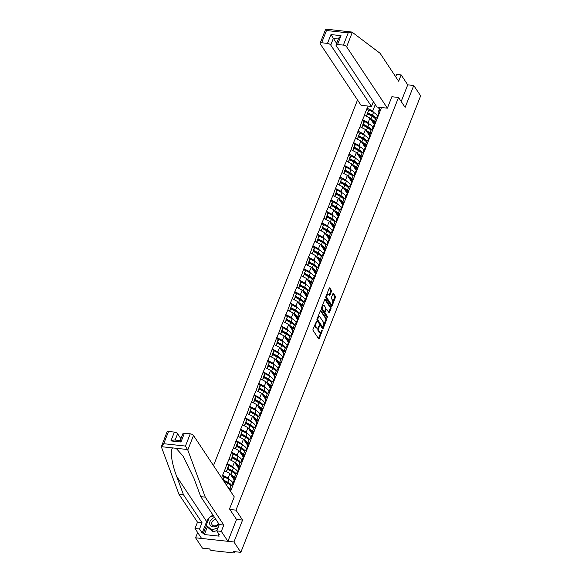 <?xml version="1.0" encoding="UTF-8"?>
<svg xmlns="http://www.w3.org/2000/svg" width="582" height="582" viewBox="0 0 582 582"><rect width="100%" height="100%" fill="white"/><g stroke="black" fill="none" stroke-linecap="round" stroke-linejoin="round"><path stroke-width="0.87" d="M316.492 321.388L313.058 329.237A0.858 0.415 96.2 0 0 313.08 330.423L318.63 338.782A0.858 0.415 96.2 0 0 318.82 338.92A0.858 0.415 96.2 0 0 319.227 338.528L322.246 330.86L322.093 329.936L321.424 331.202A2.757 1.317 96.2 0 1 320.136 332.46A2.757 1.317 96.2 0 1 319.525 332.024L319.06 331.325A2.757 1.317 96.2 0 1 318.987 327.535L319.358 325.709L318.55 326.88A2.757 1.317 96.2 0 1 317.27 328.139A2.757 1.317 96.2 0 1 316.659 327.702L316.193 327.004A2.757 1.317 96.2 0 1 316.113 323.214L316.492 321.388M331.384 291.495A0.858 0.415 96.2 0 0 331.362 290.309L329.805 287.959A0.858 0.415 96.2 0 0 329.616 287.828A0.858 0.415 96.2 0 0 329.216 288.214L325.862 296.733A0.858 0.415 96.2 0 0 325.884 297.919L331.434 306.278A0.858 0.415 96.2 0 0 331.624 306.416A0.858 0.415 96.2 0 0 332.031 306.023L335.385 297.511A0.858 0.415 96.2 0 0 335.356 296.325L333.479 293.488A0.858 0.415 96.2 0 0 333.282 293.35A0.858 0.415 96.2 0 0 332.882 293.743L331.449 297.387A0.858 0.415 96.2 0 0 331.471 298.573L332.402 299.977A2.306 1.099 96.2 0 1 332.635 302.618A2.306 1.099 96.2 0 1 331.398 304.204A2.306 1.099 96.2 0 1 330.882 303.84L327.23 298.333A2.306 1.099 96.2 0 1 326.997 295.7A2.306 1.099 96.2 0 1 328.241 294.114A2.306 1.099 96.2 0 1 328.75 294.477L329.361 295.394A0.858 0.415 96.2 0 0 329.55 295.525A0.858 0.415 96.2 0 0 329.95 295.139L331.384 291.495L330.62 291.407A0.858 0.415 96.2 0 0 330.598 290.222L329.23 288.17M197.662 532.515L195.581 537.797L233.942 541.973L242.57 520.068L235.972 510.13L398.524 97.463L405.123 107.401L413.758 85.496L420.641 95.863L240.824 552.34L233.651 551.561L234.153 552.318L234.422 551.641M233.942 541.973L240.824 552.34M320.966 310.402A0.858 0.415 96.2 0 0 320.777 310.264A0.858 0.415 96.2 0 0 320.376 310.657L317.023 319.169A0.858 0.415 96.2 0 0 317.045 320.355L322.595 328.721A0.858 0.415 96.2 0 0 322.784 328.852A0.858 0.415 96.2 0 0 323.192 328.459L326.546 319.947A0.858 0.415 96.2 0 0 326.517 318.761L320.558 310.359M321.439 307.951L324.792 299.439A0.858 0.415 96.2 0 1 325.192 299.046A0.858 0.415 96.2 0 1 325.389 299.177L330.94 307.543A0.858 0.415 96.2 0 1 330.962 308.729L329.528 312.374A0.858 0.415 96.2 0 1 329.128 312.767A0.858 0.415 96.2 0 1 328.932 312.629L326.684 309.238A0.858 0.415 96.2 0 0 326.495 309.1A0.858 0.415 96.2 0 0 326.087 309.493L325.134 311.908A0.858 0.415 96.2 0 0 325.163 313.094L327.506 316.63L327.106 317.641L321.46 309.137A0.858 0.415 96.2 0 1 321.439 307.951M391.882 96.743L398.524 97.463M357.523 99.988L213.499 465.615M235.972 510.13L229.868 509.468M368.464 110.354L367.067 108.259L364.317 115.243L369.956 118.051L374.306 124.606M367.067 108.259L368.166 106.084M381.516 107.539L230.574 491.332M221.538 477.713L224.521 470.743L229.926 473.53L234.284 480.085M234.881 473.799A5.885 2.568 21.5 0 0 231.847 471.107L227.307 468.677L228.428 465.847L227.045 463.738L224.521 470.743M227.045 463.738L229.039 459.278L234.444 462.064L238.802 468.619M239.391 462.334A5.885 2.568 21.5 0 0 236.365 459.642L231.825 457.205L232.946 454.375L231.556 452.272L229.039 459.278M231.556 452.272L233.557 447.813L238.962 450.599L243.32 457.154M243.909 450.868A5.885 2.568 21.5 0 0 240.883 448.176L236.343 445.739L237.456 442.909L236.074 440.8L233.557 447.813M236.074 440.8L238.074 436.347L243.48 439.126L247.83 445.688M241.988 431.437L240.592 429.334L238.074 436.347M240.592 429.334L242.592 424.875L247.997 427.661L252.348 434.216M246.506 419.971L245.109 417.869L242.592 424.875M245.109 417.869L247.11 413.409L252.515 416.195L256.866 422.75M251.024 408.499L249.627 406.403L247.11 413.409M249.627 406.403L251.62 401.944L257.033 404.73L261.383 411.285M261.98 404.999A5.885 2.568 21.5 0 0 258.954 402.308L254.414 399.87L255.527 397.04L254.145 394.938L251.62 401.944M254.145 394.938L256.138 390.478L261.551 393.257L265.901 399.819M266.498 393.534A5.885 2.568 21.5 0 0 263.471 390.842L258.932 388.405L260.045 385.575L258.663 383.465L256.138 390.478M258.663 383.465L260.656 379.006L266.069 381.792L270.419 388.347M271.016 382.061A5.885 2.568 21.5 0 0 267.982 379.369L263.45 376.94L264.563 374.11L263.18 372L260.656 379.006M263.18 372L265.174 367.54L270.579 370.327L274.937 376.881M269.088 362.63L267.698 360.534L265.174 367.54M267.698 360.534L269.692 356.075L275.097 358.861L279.455 365.416M280.044 359.13A5.885 2.568 21.5 0 0 277.017 356.439L272.478 354.002L273.598 351.172L272.209 349.069L269.692 356.075M272.209 349.069L274.209 344.609L279.615 347.389L283.972 353.951M284.562 347.665A5.885 2.568 21.5 0 0 281.535 344.973L276.996 342.536L278.109 339.706L276.726 337.596L274.209 344.609M276.726 337.596L278.727 333.144L284.132 335.923L288.49 342.478M289.079 336.192A5.885 2.568 21.5 0 0 286.053 333.501L281.513 331.071L282.626 328.241L281.244 326.131L278.727 333.144M281.244 326.131L283.245 321.671L288.65 324.458L293.001 331.012M287.159 316.768L285.762 314.666L283.245 321.671M285.762 314.666L287.763 310.206L293.168 312.992L297.518 319.547M291.677 305.295L290.28 303.2L287.763 310.206M290.28 303.2L292.273 298.741L297.686 301.527L302.036 308.082M296.194 293.83L294.798 291.728L292.273 298.741M294.798 291.728L296.791 287.275L302.204 290.054L306.554 296.616M307.151 290.323A5.885 2.568 21.5 0 0 304.124 287.632L299.585 285.202L300.698 282.372L299.315 280.262L296.791 287.275M299.315 280.262L301.309 275.803L306.721 278.589L311.072 285.144M305.223 270.899L303.833 268.797L301.309 275.803M303.833 268.797L305.826 264.337L311.232 267.123L315.59 273.678M316.186 267.393A5.885 2.568 21.5 0 0 313.152 264.701L308.613 262.271L309.733 259.441L308.351 257.331L305.826 264.337M308.351 257.331L310.344 252.872L315.75 255.658L320.107 262.213M320.697 255.927A5.885 2.568 21.5 0 0 317.67 253.235L313.131 250.798L314.251 247.968L312.861 245.866L310.344 252.872M312.861 245.866L314.862 241.406L320.267 244.185L324.625 250.747M318.776 236.496L317.379 234.393L314.862 241.406M317.379 234.393L319.38 229.934L324.785 232.72L329.143 239.275M323.294 225.03L321.897 222.928L319.38 229.934M321.897 222.928L323.898 218.468L329.303 221.255L333.653 227.809M334.25 221.524A5.885 2.568 21.5 0 0 331.223 218.832L326.684 216.402L327.797 213.572L326.415 211.462L323.898 218.468M326.415 211.462L328.415 207.003L333.821 209.789L338.171 216.344M338.768 210.058A5.885 2.568 21.5 0 0 335.741 207.367L331.202 204.929L332.315 202.1L330.932 199.997L328.415 207.003M330.932 199.997L332.926 195.537L338.338 198.317L342.689 204.879M343.285 198.593A5.885 2.568 21.5 0 0 340.259 195.901L335.719 193.464L336.833 190.634L335.45 188.524L332.926 195.537M335.45 188.524L337.444 184.072L342.856 186.851L347.207 193.406M341.358 179.161L339.968 177.059L337.444 184.072M339.968 177.059L341.961 172.599L347.374 175.386L351.724 181.94M345.875 167.696L344.486 165.594L341.961 172.599M344.486 165.594L346.479 161.134L351.884 163.92L356.242 170.475M356.839 164.189A5.885 2.568 21.5 0 0 353.805 161.498L349.273 159.061L350.386 156.231L349.004 154.128L346.479 161.134M349.004 154.128L350.997 149.669L356.402 152.455L360.76 159.01M361.357 152.724A5.885 2.568 21.5 0 0 358.323 150.032L353.783 147.595L354.904 144.765L353.521 142.655L350.997 149.669M353.521 142.655L355.515 138.203L360.92 140.982L365.278 147.544M359.429 133.293L358.032 131.19L355.515 138.203M358.032 131.19L360.032 126.73L365.438 129.517L369.796 136.072M370.385 129.786A5.885 2.568 21.5 0 0 367.358 127.094L362.819 124.664L363.932 121.834L362.55 119.725L360.032 126.73M362.55 119.725L364.55 115.265M374.619 124.286L373.87 123.151L375.637 118.67L377.9 116.72M369.956 118.051L368.188 122.533L369.126 123.944M373.87 123.151L376.132 121.201M362.782 119.746L368.188 122.533M370.101 135.751L369.352 134.617L371.12 130.135L373.382 128.185M365.438 129.517L363.67 133.998L364.608 135.41M369.352 134.617L371.614 132.674M358.265 131.219L363.67 133.998M365.583 147.217L364.834 146.089L366.602 141.601L368.864 139.651M360.92 140.982L359.152 145.471L360.091 146.882M364.834 146.089L367.097 144.14M353.747 142.685L359.152 145.471M361.066 158.682L360.316 157.555L362.084 153.073L364.347 151.124M356.402 152.455L354.642 156.936L355.573 158.348M360.316 157.555L362.579 155.605M349.229 154.15L354.642 156.936M356.548 170.155L355.798 169.02L357.566 164.539L359.829 162.589M351.884 163.92L350.124 168.402L351.062 169.813M355.798 169.02L358.068 167.07M344.711 165.615L350.124 168.402M352.037 181.62L351.281 180.485L353.048 176.004L355.311 174.054M347.374 175.386L345.606 179.867L346.545 181.278M351.281 180.485L353.55 178.536M340.194 177.088L345.606 179.867M347.519 193.086L346.763 191.958L348.531 187.469L350.8 185.52M342.856 186.851L341.088 191.34L342.027 192.751M346.763 191.958L349.033 190.008M335.683 188.553L341.088 191.34M343.002 204.551L342.245 203.424L344.013 198.935L346.283 196.992M338.338 198.317L336.571 202.805L337.509 204.217M342.245 203.424L344.515 201.474M331.165 200.019L336.571 202.805M338.484 216.024L337.735 214.889L339.495 210.408L341.765 208.458M333.821 209.789L332.053 214.271L332.991 215.682M337.735 214.889L339.997 212.939M326.648 211.484L332.053 214.271M333.966 227.489L333.217 226.354L334.977 221.873L337.247 219.923M329.303 221.255L327.535 225.736L328.474 227.147M333.217 226.354L335.479 224.405M322.13 222.957L327.535 225.736M329.448 238.955L328.699 237.82L330.467 233.338L332.729 231.389M324.785 232.72L323.017 237.201L323.956 238.62M328.699 237.82L330.962 235.877M317.612 234.422L323.017 237.201M324.931 250.42L324.181 249.292L325.949 244.804L328.212 242.861M320.267 244.185L318.5 248.674L319.438 250.085M324.181 249.292L326.444 247.343M313.094 245.888L318.5 248.674M320.413 261.893L319.663 260.758L321.431 256.276L323.694 254.327M315.75 255.658L313.989 260.139L314.92 261.551M319.663 260.758L321.926 258.808M308.576 257.353L313.989 260.139M315.895 273.358L315.146 272.223L316.914 267.742L319.176 265.792M311.232 267.123L309.471 271.605L310.402 273.016M315.146 272.223L317.408 270.274M304.059 268.819L309.471 271.605M311.385 284.824L310.628 283.689L312.396 279.207L314.658 277.258M306.721 278.589L304.953 283.07L305.892 284.482M310.628 283.689L312.898 281.746M299.541 280.291L304.953 283.07M306.867 296.289L306.11 295.161L307.878 290.673L310.141 288.723M302.204 290.054L300.436 294.543L301.374 295.954M306.11 295.161L308.38 293.212M295.03 291.757L300.436 294.543M302.349 307.754L301.592 306.627L303.36 302.145L305.63 300.196M297.686 301.527L295.918 306.008L296.856 307.42M301.592 306.627L303.862 304.677M290.513 303.222L295.918 306.008M297.831 319.227L297.082 318.092L298.842 313.611L301.112 311.661M293.168 312.992L291.4 317.474L292.339 318.885M297.082 318.092L299.344 316.142M285.995 314.687L291.4 317.474M293.313 330.692L292.564 329.558L294.325 325.076L296.594 323.126M288.65 324.458L286.882 328.939L287.821 330.35M292.564 329.558L294.827 327.615M281.477 326.16L286.882 328.939M288.796 342.158L288.046 341.03L289.814 336.542L292.077 334.592M284.132 335.923L282.365 340.412L283.303 341.823M288.046 341.03L290.309 339.08M276.959 337.625L282.365 340.412M284.278 353.623L283.529 352.496L285.296 348.007L287.559 346.064M279.615 347.389L277.847 351.877L278.785 353.289M283.529 352.496L285.791 350.546M272.441 349.091L277.847 351.877M279.76 365.096L279.011 363.961L280.779 359.48L283.041 357.53M275.097 358.861L273.336 363.343L274.268 364.754M279.011 363.961L281.273 362.011M267.924 360.556L273.336 363.343M275.242 376.561L274.493 375.426L276.261 370.945L278.523 368.995M270.579 370.327L268.819 374.808L269.75 376.219M274.493 375.426L276.756 373.477M263.406 372.029L268.819 374.808M270.732 388.027L269.975 386.892L271.743 382.41L274.006 380.461M266.069 381.792L264.301 386.273L265.239 387.692M269.975 386.892L272.245 384.949M258.888 383.494L264.301 386.273M266.214 399.492L265.457 398.364L267.225 393.876L269.488 391.933M261.551 393.257L259.783 397.746L260.721 399.157M265.457 398.364L267.727 396.415M254.378 394.96L259.783 397.746M261.696 410.965L260.94 409.83L262.708 405.348L264.977 403.399M257.033 404.73L255.265 409.211L256.204 410.623M260.94 409.83L263.21 407.88M249.86 406.425L255.265 409.211M257.179 422.43L256.422 421.295L258.19 416.814L260.46 414.864M252.515 416.195L250.747 420.677L251.686 422.088M256.422 421.295L258.692 419.346M245.342 417.891L250.747 420.677M252.661 433.896L251.911 432.761L253.672 428.279L255.942 426.33M247.997 427.661L246.23 432.142L247.168 433.554M251.911 432.761L254.174 430.818M240.824 429.363L246.23 432.142M248.143 445.361L247.394 444.233L249.154 439.745L251.424 437.795M243.48 439.126L241.712 443.615L242.65 445.026M247.394 444.233L249.656 442.284M236.307 440.829L241.712 443.615M243.625 456.834L242.876 455.699L244.644 451.217L246.906 449.268M238.962 450.599L237.194 455.08L238.133 456.492M242.876 455.699L245.138 453.749M231.789 452.294L237.194 455.08M239.107 468.299L238.358 467.164L240.126 462.683L242.388 460.733M234.444 462.064L232.676 466.546L233.615 467.957M238.358 467.164L240.621 465.214M227.271 463.759L232.676 466.546M234.59 479.764L233.84 478.63L235.608 474.148L237.871 472.198M229.926 473.53L228.166 478.011L229.097 479.423M233.84 478.63L236.103 476.687M222.753 475.232L228.166 478.011M229.483 489.688L231.09 485.614L233.353 483.664M229.599 489.862L231.585 488.153M195.581 537.797L202.463 548.164L209.636 548.942L210.138 549.699A1.317 0.575 -158.5 0 0 211.761 550.536L233.477 552.9A1.317 0.575 -158.5 0 0 234.226 552.674A1.317 0.575 -158.5 0 0 234.153 552.318M413.758 85.496L407.735 84.841L401.187 101.464M379.391 109.132L378.082 107.161M379.137 112.821L378.387 111.686L380.082 107.379M375.281 104.534L372.706 111.067L373.644 112.479M378.387 111.686L380.65 109.736M367.3 108.281L372.706 111.067M227.984 483.424L227.467 482.653M222.928 479.808L223.91 477.313L222.528 475.203M232.502 471.958L231.985 471.18M237.012 460.486L236.503 459.715M241.53 449.02L241.021 448.249M246.048 437.555L245.539 436.784M250.566 426.089L250.056 425.311M255.083 414.617L254.574 413.846M259.601 403.151L259.085 402.38M264.119 391.686L263.602 390.915M268.637 380.221L268.12 379.449M273.154 368.755L272.638 367.977M277.672 357.283L277.156 356.511M282.183 345.817L281.673 345.046M286.7 334.352L286.191 333.581M291.218 322.886L290.709 322.108M295.736 311.414L295.227 310.643M300.254 299.948L299.737 299.177M304.772 288.483L304.255 287.712M309.289 277.017L308.773 276.239M313.807 265.545L313.291 264.774M318.325 254.079L317.808 253.308M322.835 242.614L322.326 241.843M327.353 231.149L326.844 230.377M331.871 219.683L331.362 218.905M336.389 208.21L335.879 207.439M340.907 196.745L340.397 195.974M345.424 185.28L344.908 184.509M349.942 173.814L349.426 173.036M354.46 162.342L353.943 161.57M358.978 150.876L358.461 150.105M363.495 139.411L362.979 138.64M368.006 127.945L367.497 127.167M372.524 116.473L372.014 115.702M242.57 520.068L236.467 519.406M315.08 324.094A2.757 1.317 96.2 0 0 315.429 326.924L316.193 327.004M317.27 328.139L316.499 328.052A2.757 1.317 96.2 0 1 315.888 327.622L315.429 326.924M318.15 327.622A2.757 1.317 96.2 0 0 318.296 331.245L319.06 331.325M320.136 332.46L319.365 332.373A2.757 1.317 96.2 0 1 318.754 331.944L318.296 331.245M318.434 338.491A0.858 0.415 96.2 0 0 318.456 338.44L321.017 331.951M323.752 325.011L325.775 319.867A0.858 0.415 96.2 0 0 325.753 318.674L320.391 310.606M322.399 328.423A0.858 0.415 96.2 0 0 322.421 328.379L322.85 327.288M317.765 319.031L317.779 319.86L322.654 327.2L323.483 325.971A2.757 1.317 96.2 0 0 323.403 322.173L320.071 317.161A2.757 1.317 96.2 0 0 319.46 316.724A2.757 1.317 96.2 0 0 318.179 317.983L317.765 319.031L317.103 318.958M316.928 319.518L317.779 319.86M322.173 327.142L317.015 319.773M319.46 316.724L318.696 316.644A2.757 1.317 96.2 0 0 317.816 317.146M324.814 299.388L330.169 307.456L330.94 307.543M328.743 312.338A0.858 0.415 96.2 0 0 328.757 312.287L330.198 308.642A0.858 0.415 96.2 0 0 330.169 307.456M324.458 311.61L324.37 311.828A0.858 0.415 96.2 0 0 324.392 313.014L326.742 316.543L327.506 316.63M326.808 317.19L326.742 316.543M324.349 305.717A2.306 1.099 96.2 0 0 323.832 305.354A2.306 1.099 96.2 0 0 322.595 306.947A2.306 1.099 96.2 0 0 322.828 309.58L324.116 311.516A0.858 0.415 96.2 0 0 324.305 311.654A0.858 0.415 96.2 0 0 324.705 311.261L325.658 308.846A0.858 0.415 96.2 0 0 325.636 307.66L324.349 305.717M323.832 305.354L323.068 305.274A2.306 1.099 96.2 0 0 322.319 305.71M321.773 307.1A2.306 1.099 96.2 0 0 322.057 309.493L322.828 309.58M323.752 311.479A0.858 0.415 96.2 0 1 323.534 311.566A0.858 0.415 96.2 0 1 323.345 311.435L322.057 309.493M329.165 295.103A0.858 0.415 96.2 0 0 329.186 295.052L330.62 291.407M328.241 294.114L327.47 294.026A2.306 1.099 96.2 0 0 326.778 294.405M326.16 295.969A2.306 1.099 96.2 0 0 326.466 298.253L327.23 298.333M331.398 304.204L330.627 304.117A2.306 1.099 96.2 0 1 330.118 303.76L326.466 298.253M332.708 302.269L334.614 297.424A0.858 0.415 96.2 0 0 334.592 296.238L332.904 293.699M331.238 305.987A0.858 0.415 96.2 0 0 331.26 305.936L332.089 303.826M230.341 490.968L230.959 490.357M232.924 483.373L232.836 483.075A7.202 3.143 -158.5 0 0 228.966 479.357L224.426 476.92L223.91 477.313M226.609 485.352L227.475 483.14A7.202 3.143 21.5 0 1 230.938 485.999M229.825 488.829A7.202 3.143 -158.5 0 0 227.446 486.61M227.475 483.14L223.844 481.19M232.524 484.384L232.582 484.239A7.202 3.143 21.5 0 1 232.916 483.729L233.986 482.674M232.858 483.795A7.202 3.143 21.5 0 1 232.953 483.278L234.073 480.448A7.202 3.143 21.5 0 1 234.408 479.946L235.477 478.884M232.953 483.278A7.202 3.143 21.5 0 1 233.295 482.776L234.364 481.714M223.03 479.961L227.853 482.187A7.202 3.143 21.5 0 1 231.461 485.293M223.313 479.75L224.426 476.92M230.363 485.264A5.885 2.568 21.5 0 0 227.329 482.573L223.343 480.441M234.015 479.684L233.52 477.931A5.885 2.568 -158.5 0 0 231.141 475.349M237.441 471.907L237.354 471.609A7.202 3.143 -158.5 0 0 233.484 467.884L228.944 465.454L228.428 465.847M234.342 477.364A7.202 3.143 -158.5 0 0 230.879 474.505L231.992 471.675A7.202 3.143 21.5 0 1 235.455 474.534M231.992 471.675L227.453 469.238L226.471 471.747M230.879 474.505L230.407 474.25M226.165 471.587L227.453 469.238M237.041 472.919L237.1 472.773A7.202 3.143 21.5 0 1 237.434 472.264L238.504 471.202M237.376 472.329A7.202 3.143 21.5 0 1 237.471 471.813L238.584 468.983A7.202 3.143 21.5 0 1 238.926 468.481L239.995 467.419M237.471 471.813A7.202 3.143 21.5 0 1 237.812 471.311L238.882 470.249M227.307 468.677L227.831 468.284L232.371 470.714A7.202 3.143 21.5 0 1 235.979 473.828M227.831 468.284L228.944 465.454M238.533 468.219L238.038 466.466A5.885 2.568 -158.5 0 0 235.659 463.883M241.959 460.442L241.872 460.136A7.202 3.143 -158.5 0 0 238.002 456.419L233.462 453.989L232.946 454.375M238.86 465.898A7.202 3.143 -158.5 0 0 235.397 463.032L236.51 460.202A7.202 3.143 21.5 0 1 239.973 463.068M236.51 460.202L231.971 457.772L230.981 460.282M235.397 463.032L234.924 462.785M230.676 460.122L231.971 457.772M241.552 461.453L241.61 461.3A7.202 3.143 21.5 0 1 241.952 460.798L243.021 459.736M241.894 460.864A7.202 3.143 21.5 0 1 241.988 460.347L243.101 457.517A7.202 3.143 21.5 0 1 243.443 457.016L244.513 455.953M241.988 460.347A7.202 3.143 21.5 0 1 242.33 459.845L243.4 458.783M231.825 457.205L232.349 456.819L236.889 459.249A7.202 3.143 21.5 0 1 240.497 462.355M232.349 456.819L233.462 453.989M243.05 456.746L242.556 455A5.885 2.568 -158.5 0 0 240.17 452.418M246.477 448.977L246.39 448.671A7.202 3.143 -158.5 0 0 242.519 444.954L237.98 442.516L237.456 442.909M243.378 454.426A7.202 3.143 -158.5 0 0 239.915 451.567L241.028 448.737A7.202 3.143 21.5 0 1 244.491 451.596M241.028 448.737L236.488 446.307L235.499 448.817M239.915 451.567L239.442 451.312M235.193 448.657L236.488 446.307M246.07 449.981L246.128 449.835A7.202 3.143 21.5 0 1 246.47 449.333L247.539 448.271M246.412 449.391A7.202 3.143 21.5 0 1 246.506 448.882L247.619 446.052A7.202 3.143 21.5 0 1 247.961 445.543L249.031 444.488M246.506 448.882A7.202 3.143 21.5 0 1 246.848 448.373L247.917 447.318M236.343 445.739L236.867 445.346L241.406 447.784A7.202 3.143 21.5 0 1 245.015 450.89M236.867 445.346L237.98 442.516M247.568 445.281L247.066 443.535A5.885 2.568 -158.5 0 0 244.687 440.952M250.988 437.504L250.907 437.206A7.202 3.143 -158.5 0 0 247.037 433.488L242.498 431.051L240.861 434.274L242.498 431.051M247.888 442.96A7.202 3.143 -158.5 0 0 244.433 440.101L245.546 437.271A7.202 3.143 21.5 0 1 249.009 440.13M245.546 437.271L241.006 434.841L240.017 437.344M244.433 440.101L243.96 439.847M239.711 437.191L241.006 434.841M250.587 438.515L250.646 438.37A7.202 3.143 21.5 0 1 250.988 437.86L252.057 436.806M250.922 437.926A7.202 3.143 21.5 0 1 251.024 437.417L252.137 434.587A7.202 3.143 21.5 0 1 252.479 434.077L253.548 433.015M251.024 437.417A7.202 3.143 21.5 0 1 251.359 436.907L252.428 435.845M241.385 433.881L245.924 436.318A7.202 3.143 21.5 0 1 249.532 439.425M248.427 439.395A5.885 2.568 21.5 0 0 245.4 436.704L240.861 434.274M214.591 517.493A5.711 4.35 -33.6 0 0 211.601 519.195A5.711 4.35 -33.6 0 0 210.851 525.924A5.711 4.35 -33.6 0 0 218.352 524.913A5.711 4.35 -33.6 0 0 219.028 524.186M215.82 519.348A3.907 2.983 -33.6 0 0 213.034 520.657A3.907 2.983 -33.6 0 0 212.095 524.775A3.907 2.983 -33.6 0 0 217.661 524.571A3.907 2.983 -33.6 0 0 218.541 523.451M216.955 530.478L213.107 531.883L207.498 527.139L206.239 525.24L209.367 517.303L213.47 515.812M218.039 527.736L211.848 529.991L206.239 525.24M213.107 531.883L211.848 529.991M187.79 450.01L185.44 446.067L190.256 433.823A2.634 1.149 21.5 0 1 193.5 435.496L187.79 450.01L205.271 497.137L223.808 525.059L221.32 531.381L227.918 541.318L236.518 519.486L229.512 508.937L234.262 496.875L193.5 435.496M207.345 526.906L204.34 534.538L219.152 536.146L218.206 534.727L219.436 534.865L216.795 530.886L219.283 524.564L200.746 496.642L193.952 478.331L182.981 456.004L176.128 448.286L172.781 447.922C169.682 449.224 171.625 463.418 176.688 476.454L183.483 494.765L202.019 522.687L199.531 529.009L202.172 532.981L206.661 521.588A9.879 7.537 146.4 0 1 209.142 517.871M200.746 496.642L205.271 497.137M216.795 530.886L221.32 531.381M219.283 524.564L223.808 525.059M168.547 431.458L163.724 443.702L161.36 446.678L167.034 431.917A2.634 1.149 21.5 0 1 168.547 431.458L174.374 432.099A2.634 1.149 21.5 0 1 177.619 433.765L175.146 440.043M180.915 438.726L177.619 433.765M204.34 534.538L203.402 533.119L202.172 532.981M172.781 447.922L161.36 446.678L161.469 447.143L178.95 494.271L197.494 522.192L195.006 528.514L199.531 529.009M195.006 528.514L201.605 538.452L227.918 541.318M197.494 522.192L202.019 522.687M178.95 494.271L183.483 494.765M180.187 440.596L182.923 433.648A2.634 1.149 21.5 0 1 184.429 433.19L190.256 433.823M210.029 517.063A9.879 7.537 146.4 0 1 213.063 515.194M218.206 534.727L218.628 533.65M206.406 525.488L203.402 533.119M180.18 440.596L174.127 439.934L170.904 440.916L174.374 432.099M184.429 433.19L180.951 442.014L180.464 440.974M387.379 108.172L346.617 46.793A2.634 1.149 -158.5 0 0 343.373 45.12L337.545 44.487A2.634 1.149 -158.5 0 0 336.032 44.938A2.634 1.149 -158.5 0 0 336.185 45.658L376.94 107.037L387.379 108.172L392.123 96.117L392.588 96.816M343.373 45.12L348.196 32.883L351.986 32.061L380.104 53.304L398.641 81.225L401.136 74.903L396.604 74.409L395.68 76.759M401.136 74.903L407.735 84.841M327.491 43.388L321.657 42.755A2.634 1.149 -158.5 0 0 320.151 43.214A2.634 1.149 -158.5 0 0 320.304 43.926L361.058 105.306L371.491 106.441L330.736 45.061A2.634 1.149 -158.5 0 0 327.491 43.388L330.969 34.571L336.636 43.41M373.375 101.668L371.491 106.441M337.225 30.453L340.572 30.817M336.032 44.938L338.775 37.99L341.016 35.662L337.545 44.487M320.151 43.214L325.709 29.1L351.986 32.061M325.804 29.209L326.48 30.519L321.657 42.755M252.079 433.816L251.584 432.062A5.885 2.568 -158.5 0 0 249.205 429.487M255.505 426.039L255.425 425.74A7.202 3.143 -158.5 0 0 251.555 422.015L247.015 419.586L245.378 422.808L247.015 419.586M252.406 431.495A7.202 3.143 -158.5 0 0 248.951 428.636L250.064 425.806A7.202 3.143 21.5 0 1 253.526 428.665M250.064 425.806L245.524 423.369L244.535 425.879M248.951 428.636L248.478 428.381M244.229 425.718L245.524 423.369M255.105 427.05L255.163 426.904A7.202 3.143 21.5 0 1 255.505 426.395L256.575 425.34M255.44 426.461A7.202 3.143 21.5 0 1 255.542 425.944L256.655 423.114A7.202 3.143 21.5 0 1 256.997 422.612L258.066 421.55M255.542 425.944A7.202 3.143 21.5 0 1 255.876 425.442L256.946 424.38M245.902 422.416L250.442 424.845A7.202 3.143 21.5 0 1 254.05 427.959M252.944 427.93A5.885 2.568 21.5 0 0 249.918 425.238L245.378 422.808M256.597 422.35L256.102 420.597A5.885 2.568 -158.5 0 0 253.723 418.014M260.023 414.573L259.936 414.275A7.202 3.143 -158.5 0 0 256.073 410.55L251.533 408.12L249.896 411.343L251.533 408.12M256.924 420.029A7.202 3.143 -158.5 0 0 253.461 417.17L254.581 414.34A7.202 3.143 21.5 0 1 258.037 417.199M254.581 414.34L250.042 411.903L249.052 414.413M253.461 417.17L252.988 416.916M248.747 414.253L250.042 411.903M259.623 415.584L259.681 415.432A7.202 3.143 21.5 0 1 260.016 414.93L261.085 413.867M259.958 414.995A7.202 3.143 21.5 0 1 260.059 414.479L261.173 411.649A7.202 3.143 21.5 0 1 261.507 411.147L262.577 410.084M260.059 414.479A7.202 3.143 21.5 0 1 260.394 413.977L261.464 412.914M250.42 410.95L254.952 413.38A7.202 3.143 21.5 0 1 258.568 416.494M257.462 416.465A5.885 2.568 21.5 0 0 254.436 413.773L249.896 411.343M261.114 410.877L260.62 409.131A5.885 2.568 -158.5 0 0 258.241 406.549M264.541 403.108L264.454 402.802A7.202 3.143 -158.5 0 0 260.591 399.085L256.051 396.648L255.527 397.04M261.442 408.557A7.202 3.143 -158.5 0 0 257.979 405.698L259.099 402.868A7.202 3.143 21.5 0 1 262.555 405.727M259.099 402.868L254.56 400.438L253.57 402.948M257.979 405.698L257.506 405.443M253.265 402.788L254.56 400.438M264.141 404.112L264.199 403.966A7.202 3.143 21.5 0 1 264.534 403.464L265.603 402.402M264.475 403.522A7.202 3.143 21.5 0 1 264.577 403.013L265.69 400.183A7.202 3.143 21.5 0 1 266.025 399.674L267.094 398.619M264.577 403.013A7.202 3.143 21.5 0 1 264.912 402.504L265.981 401.449M254.414 399.87L254.931 399.478L259.47 401.915A7.202 3.143 21.5 0 1 263.086 405.021M254.931 399.478L256.051 396.648M265.632 399.412L265.137 397.666A5.885 2.568 -158.5 0 0 262.758 395.083M269.059 391.635L268.971 391.337A7.202 3.143 -158.5 0 0 265.101 387.619L260.569 385.182L260.045 385.575M265.959 397.091A7.202 3.143 -158.5 0 0 262.497 394.232L263.61 391.402A7.202 3.143 21.5 0 1 267.073 394.261M263.61 391.402L259.077 388.972L258.088 391.475M262.497 394.232L262.024 393.978M257.782 391.322L259.077 388.972M268.658 392.646L268.717 392.501A7.202 3.143 21.5 0 1 269.051 391.999L270.121 390.937M268.993 392.057A7.202 3.143 21.5 0 1 269.095 391.548L270.208 388.718A7.202 3.143 21.5 0 1 270.543 388.209L271.612 387.154M269.095 391.548A7.202 3.143 21.5 0 1 269.43 391.039L270.499 389.984M258.932 388.405L259.448 388.012L263.988 390.449A7.202 3.143 21.5 0 1 267.604 393.556M259.448 388.012L260.569 385.182M270.15 387.947L269.655 386.201A5.885 2.568 -158.5 0 0 267.276 383.618M273.576 380.17L273.489 379.871A7.202 3.143 -158.5 0 0 269.619 376.147L265.086 373.717L264.563 374.11M270.477 385.626A7.202 3.143 -158.5 0 0 267.014 382.767L268.127 379.937A7.202 3.143 21.5 0 1 271.59 382.796M268.127 379.937L263.595 377.5L262.606 380.01M267.014 382.767L266.541 382.512M262.3 379.857L263.595 377.5M273.176 381.181L273.234 381.035A7.202 3.143 21.5 0 1 273.569 380.526L274.639 379.471M273.511 380.592A7.202 3.143 21.5 0 1 273.605 380.075L274.726 377.245A7.202 3.143 21.5 0 1 275.06 376.743L276.13 375.681M273.605 380.075A7.202 3.143 21.5 0 1 273.947 379.573L275.017 378.511M263.45 376.94L263.966 376.547L268.506 378.977A7.202 3.143 21.5 0 1 272.114 382.09M263.966 376.547L265.086 373.717M274.668 376.481L274.173 374.728A5.885 2.568 -158.5 0 0 271.794 372.145M278.094 368.704L278.007 368.406A7.202 3.143 -158.5 0 0 274.137 364.681L269.597 362.251L267.96 365.474L269.597 362.251M274.995 374.161A7.202 3.143 -158.5 0 0 271.532 371.301L272.645 368.471A7.202 3.143 21.5 0 1 276.108 371.331M272.645 368.471L268.106 366.034L267.123 368.544M271.532 371.301L271.059 371.047M266.818 368.384L268.106 366.034M277.694 369.716L277.752 369.563A7.202 3.143 21.5 0 1 278.087 369.061L279.156 367.999M278.029 369.126A7.202 3.143 21.5 0 1 278.123 368.61L279.244 365.78A7.202 3.143 21.5 0 1 279.578 365.278L280.648 364.216M278.123 368.61A7.202 3.143 21.5 0 1 278.465 368.108L279.535 367.046M268.484 365.081L273.023 367.511A7.202 3.143 21.5 0 1 276.632 370.625M275.533 370.596A5.885 2.568 21.5 0 0 272.5 367.904L267.96 365.474M279.185 365.009L278.691 363.263A5.885 2.568 -158.5 0 0 276.312 360.68M282.612 357.239L282.525 356.933A7.202 3.143 -158.5 0 0 278.654 353.216L274.115 350.786L273.598 351.172M279.513 362.688A7.202 3.143 -158.5 0 0 276.05 359.829L277.163 356.999A7.202 3.143 21.5 0 1 280.626 359.858M277.163 356.999L272.623 354.569L271.641 357.079M276.05 359.829L275.577 359.581M271.336 356.919L272.623 354.569M282.212 358.243L282.263 358.097A7.202 3.143 21.5 0 1 282.605 357.595L283.674 356.533M282.546 357.654A7.202 3.143 21.5 0 1 282.641 357.144L283.754 354.314A7.202 3.143 21.5 0 1 284.096 353.805L285.165 352.75M282.641 357.144A7.202 3.143 21.5 0 1 282.983 356.635L284.052 355.58M272.478 354.002L273.002 353.616L277.541 356.046A7.202 3.143 21.5 0 1 281.15 359.152M273.002 353.616L274.115 350.786M283.703 353.543L283.208 351.797A5.885 2.568 -158.5 0 0 280.822 349.215M287.13 345.773L287.042 345.468A7.202 3.143 -158.5 0 0 283.172 341.75L278.632 339.313L278.109 339.706M284.031 351.222A7.202 3.143 -158.5 0 0 280.568 348.363L281.681 345.533A7.202 3.143 21.5 0 1 285.144 348.392M281.681 345.533L277.141 343.104L276.152 345.606M280.568 348.363L280.095 348.109M275.846 345.453L277.141 343.104M286.722 346.777L286.781 346.632A7.202 3.143 21.5 0 1 287.122 346.13L288.192 345.068M287.064 346.188A7.202 3.143 21.5 0 1 287.159 345.679L288.272 342.849A7.202 3.143 21.5 0 1 288.614 342.34L289.683 341.285M287.159 345.679A7.202 3.143 21.5 0 1 287.501 345.17L288.57 344.115M276.996 342.536L277.519 342.143L282.059 344.58A7.202 3.143 21.5 0 1 285.667 347.687M277.519 342.143L278.632 339.313M288.221 342.078L287.726 340.332A5.885 2.568 -158.5 0 0 285.34 337.749M291.64 334.301L291.56 334.003A7.202 3.143 -158.5 0 0 287.69 330.285L283.15 327.848L282.626 328.241M288.541 339.757A7.202 3.143 -158.5 0 0 285.085 336.898L286.199 334.068A7.202 3.143 21.5 0 1 289.661 336.927M286.199 334.068L281.659 331.631L280.67 334.141M285.085 336.898L284.613 336.643M280.364 333.988L281.659 331.631M291.24 335.312L291.298 335.167A7.202 3.143 21.5 0 1 291.64 334.657L292.71 333.602M291.575 334.723A7.202 3.143 21.5 0 1 291.677 334.206L292.79 331.376A7.202 3.143 21.5 0 1 293.132 330.874L294.201 329.812M291.677 334.206A7.202 3.143 21.5 0 1 292.011 333.704L293.081 332.642M281.513 331.071L282.037 330.678L286.577 333.115A7.202 3.143 21.5 0 1 290.185 336.221M282.037 330.678L283.15 327.848M292.739 330.612L292.237 328.859A5.885 2.568 -158.5 0 0 289.858 326.276M296.158 322.835L296.078 322.537A7.202 3.143 -158.5 0 0 292.208 318.812L287.668 316.382L286.031 319.605L287.668 316.382M293.059 328.292A7.202 3.143 -158.5 0 0 289.603 325.433L290.716 322.603A7.202 3.143 21.5 0 1 294.179 325.462M290.716 322.603L286.177 320.165L285.187 322.675M289.603 325.433L289.13 325.178M284.882 322.515L286.177 320.165M295.758 323.847L295.816 323.701A7.202 3.143 21.5 0 1 296.158 323.192L297.227 322.13M296.093 323.257A7.202 3.143 21.5 0 1 296.194 322.741L297.307 319.911A7.202 3.143 21.5 0 1 297.649 319.409L298.719 318.347M296.194 322.741A7.202 3.143 21.5 0 1 296.529 322.239L297.598 321.177M286.555 319.212L291.095 321.642A7.202 3.143 21.5 0 1 294.703 324.756M293.597 324.727A5.885 2.568 21.5 0 0 290.571 322.035L286.031 319.605M297.249 319.147L296.755 317.394A5.885 2.568 -158.5 0 0 294.376 314.811M300.676 311.37L300.596 311.064A7.202 3.143 -158.5 0 0 296.725 307.347L292.186 304.917L290.549 308.133L292.186 304.917M297.577 316.826A7.202 3.143 -158.5 0 0 294.121 313.96L295.234 311.13A7.202 3.143 21.5 0 1 298.697 313.996M295.234 311.13L290.694 308.7L289.705 311.21M294.121 313.96L293.641 313.713M289.4 311.05L290.694 308.7M300.276 312.381L300.334 312.228A7.202 3.143 21.5 0 1 300.676 311.726L301.745 310.664M300.61 311.792A7.202 3.143 21.5 0 1 300.712 311.275L301.825 308.445A7.202 3.143 21.5 0 1 302.16 307.943L303.229 306.881M300.712 311.275A7.202 3.143 21.5 0 1 301.047 310.773L302.116 309.711M291.073 307.747L295.605 310.177A7.202 3.143 21.5 0 1 299.221 313.283M298.115 313.262A5.885 2.568 21.5 0 0 295.089 310.57L290.549 308.133M301.767 307.674L301.272 305.928A5.885 2.568 -158.5 0 0 298.893 303.346M305.194 299.905L305.106 299.599A7.202 3.143 -158.5 0 0 301.243 295.882L296.704 293.444L295.067 296.667L296.704 293.444M302.094 305.354A7.202 3.143 -158.5 0 0 298.631 302.495L299.752 299.665A7.202 3.143 21.5 0 1 303.207 302.524M299.752 299.665L295.212 297.235L294.223 299.745M298.631 302.495L298.159 302.24M293.917 299.585L295.212 297.235M304.793 300.909L304.852 300.763A7.202 3.143 21.5 0 1 305.186 300.261L306.256 299.199M305.128 300.319A7.202 3.143 21.5 0 1 305.23 299.81L306.343 296.98A7.202 3.143 21.5 0 1 306.678 296.471L307.747 295.416M305.23 299.81A7.202 3.143 21.5 0 1 305.565 299.301L306.634 298.246M295.591 296.274L300.123 298.712A7.202 3.143 21.5 0 1 303.739 301.818M302.633 301.796A5.885 2.568 21.5 0 0 299.606 299.104L295.067 296.667M306.285 296.209L305.79 294.463A5.885 2.568 -158.5 0 0 303.411 291.88M309.711 288.432L309.624 288.134A7.202 3.143 -158.5 0 0 305.761 284.416L301.221 281.979L300.698 282.372M306.612 293.888A7.202 3.143 -158.5 0 0 303.149 291.029L304.27 288.199A7.202 3.143 21.5 0 1 307.725 291.058M304.27 288.199L299.73 285.769L298.741 288.272M303.149 291.029L302.676 290.774M298.435 288.119L299.73 285.769M309.311 289.443L309.369 289.298A7.202 3.143 21.5 0 1 309.704 288.788L310.773 287.734M309.646 288.854A7.202 3.143 21.5 0 1 309.748 288.345L310.861 285.515A7.202 3.143 21.5 0 1 311.195 285.005L312.265 283.943M309.748 288.345A7.202 3.143 21.5 0 1 310.082 287.835L311.152 286.773M299.585 285.202L300.101 284.809L304.641 287.246A7.202 3.143 21.5 0 1 308.256 290.353M300.101 284.809L301.221 281.979M310.803 284.743L310.308 282.99A5.885 2.568 -158.5 0 0 307.929 280.415M314.229 276.967L314.142 276.668A7.202 3.143 -158.5 0 0 310.271 272.943L305.739 270.514L304.102 273.736L305.739 270.514M311.13 282.423A7.202 3.143 -158.5 0 0 307.667 279.564L308.78 276.734A7.202 3.143 21.5 0 1 312.243 279.593M308.78 276.734L304.248 274.297L303.258 276.806M307.667 279.564L307.194 279.309M302.953 276.646L304.248 274.297M313.829 277.978L313.887 277.832A7.202 3.143 21.5 0 1 314.222 277.323L315.291 276.268M314.164 277.388A7.202 3.143 21.5 0 1 314.258 276.872L315.379 274.042A7.202 3.143 21.5 0 1 315.713 273.54L316.783 272.478M314.258 276.872A7.202 3.143 21.5 0 1 314.6 276.37L315.67 275.308M304.619 273.344L309.158 275.773A7.202 3.143 21.5 0 1 312.774 278.887M311.668 278.858A5.885 2.568 21.5 0 0 308.635 276.166L304.102 273.736M315.32 273.278L314.826 271.525A5.885 2.568 -158.5 0 0 312.447 268.942M318.747 265.501L318.66 265.203A7.202 3.143 -158.5 0 0 314.789 261.478L310.25 259.048L309.733 259.441M315.648 270.957A7.202 3.143 -158.5 0 0 312.185 268.098L313.298 265.268A7.202 3.143 21.5 0 1 316.761 268.127M313.298 265.268L308.758 262.831L307.776 265.341M312.185 268.098L311.712 267.844M307.471 265.181L308.758 262.831M318.347 266.512L318.405 266.36A7.202 3.143 21.5 0 1 318.74 265.858L319.809 264.795M318.681 265.923A7.202 3.143 21.5 0 1 318.776 265.407L319.896 262.577A7.202 3.143 21.5 0 1 320.231 262.075L321.3 261.012M318.776 265.407A7.202 3.143 21.5 0 1 319.118 264.905L320.187 263.842M308.613 262.271L309.137 261.878L313.676 264.308A7.202 3.143 21.5 0 1 317.285 267.422M309.137 261.878L310.25 259.048M319.838 261.805L319.343 260.059A5.885 2.568 -158.5 0 0 316.964 257.477M323.265 254.036L323.177 253.73A7.202 3.143 -158.5 0 0 319.307 250.013L314.767 247.576L314.251 247.968M320.165 259.485A7.202 3.143 -158.5 0 0 316.703 256.626L317.816 253.796A7.202 3.143 21.5 0 1 321.279 256.655M317.816 253.796L313.276 251.366L312.294 253.876M316.703 256.626L316.23 256.371M311.988 253.716L313.276 251.366M322.865 255.04L322.915 254.894A7.202 3.143 21.5 0 1 323.257 254.392L324.327 253.33M323.199 254.45A7.202 3.143 21.5 0 1 323.294 253.941L324.407 251.111A7.202 3.143 21.5 0 1 324.749 250.602L325.818 249.547M323.294 253.941A7.202 3.143 21.5 0 1 323.636 253.432L324.705 252.377M313.131 250.798L313.654 250.406L318.194 252.843A7.202 3.143 21.5 0 1 321.802 255.949M313.654 250.406L314.767 247.576M324.356 250.34L323.861 248.594A5.885 2.568 -158.5 0 0 321.482 246.011M327.782 242.563L327.695 242.265A7.202 3.143 -158.5 0 0 323.825 238.547L319.285 236.11L317.648 239.333L319.285 236.11M324.683 248.019A7.202 3.143 -158.5 0 0 321.22 245.16L322.333 242.33A7.202 3.143 21.5 0 1 325.796 245.189M322.333 242.33L317.794 239.9L316.804 242.403M321.22 245.16L320.747 244.906M316.499 242.25L317.794 239.9M327.375 243.574L327.433 243.429A7.202 3.143 21.5 0 1 327.775 242.92L328.845 241.865M327.717 242.985A7.202 3.143 21.5 0 1 327.812 242.476L328.925 239.646A7.202 3.143 21.5 0 1 329.267 239.137L330.336 238.082M327.812 242.476A7.202 3.143 21.5 0 1 328.153 241.967L329.223 240.912M318.172 238.94L322.712 241.377A7.202 3.143 21.5 0 1 326.32 244.484M325.214 244.462A5.885 2.568 21.5 0 0 322.188 241.77L317.648 239.333M328.874 238.875L328.379 237.129A5.885 2.568 -158.5 0 0 325.993 234.546M332.293 231.098L332.213 230.799A7.202 3.143 -158.5 0 0 328.343 227.075L323.803 224.645L322.166 227.868L323.803 224.645M329.201 236.554A7.202 3.143 -158.5 0 0 325.738 233.695L326.851 230.865A7.202 3.143 21.5 0 1 330.314 233.724M326.851 230.865L322.312 228.428L321.322 230.938M325.738 233.695L325.265 233.44M321.017 230.785L322.312 228.428M331.893 232.109L331.951 231.963A7.202 3.143 21.5 0 1 332.293 231.454L333.362 230.399M332.235 231.52A7.202 3.143 21.5 0 1 332.329 231.003L333.442 228.173A7.202 3.143 21.5 0 1 333.784 227.671L334.854 226.609M332.329 231.003A7.202 3.143 21.5 0 1 332.671 230.501L333.741 229.439M322.69 227.475L327.23 229.905A7.202 3.143 21.5 0 1 330.838 233.018M329.732 232.989A5.885 2.568 21.5 0 0 326.706 230.297L322.166 227.868M333.391 227.409L332.889 225.656A5.885 2.568 -158.5 0 0 330.511 223.073M336.811 219.632L336.731 219.334A7.202 3.143 -158.5 0 0 332.86 215.609L328.321 213.179L327.797 213.572M333.712 225.088A7.202 3.143 -158.5 0 0 330.256 222.229L331.369 219.399A7.202 3.143 21.5 0 1 334.832 222.259M331.369 219.399L326.829 216.962L325.84 219.472M330.256 222.229L329.783 221.975M325.534 219.312L326.829 216.962M336.411 220.643L336.469 220.491A7.202 3.143 21.5 0 1 336.811 219.989L337.88 218.927M336.745 220.054A7.202 3.143 21.5 0 1 336.847 219.538L337.96 216.708A7.202 3.143 21.5 0 1 338.302 216.206L339.371 215.144M336.847 219.538A7.202 3.143 21.5 0 1 337.182 219.036L338.251 217.974M326.684 216.402L327.208 216.009L331.747 218.439A7.202 3.143 21.5 0 1 335.356 221.553M327.208 216.009L328.321 213.179M337.902 215.937L337.407 214.191A5.885 2.568 -158.5 0 0 335.028 211.608M341.328 208.167L341.248 207.861A7.202 3.143 -158.5 0 0 337.378 204.144L332.839 201.714L332.315 202.1M338.229 213.616A7.202 3.143 -158.5 0 0 334.774 210.757L335.887 207.927A7.202 3.143 21.5 0 1 339.35 210.786M335.887 207.927L331.347 205.497L330.358 208.007M334.774 210.757L334.301 210.509M330.052 207.847L331.347 205.497M340.928 209.171L340.987 209.025A7.202 3.143 21.5 0 1 341.328 208.523L342.398 207.461M341.263 208.582A7.202 3.143 21.5 0 1 341.365 208.072L342.478 205.242A7.202 3.143 21.5 0 1 342.82 204.733L343.889 203.678M341.365 208.072A7.202 3.143 21.5 0 1 341.699 207.563L342.769 206.508M331.202 204.929L331.725 204.544L336.265 206.974A7.202 3.143 21.5 0 1 339.873 210.08M331.725 204.544L332.839 201.714M342.42 204.471L341.925 202.725A5.885 2.568 -158.5 0 0 339.546 200.143M345.846 196.701L345.759 196.396A7.202 3.143 -158.5 0 0 341.896 192.678L337.356 190.241L336.833 190.634M342.747 202.15A7.202 3.143 -158.5 0 0 339.284 199.291L340.405 196.461A7.202 3.143 21.5 0 1 343.86 199.32M340.405 196.461L335.865 194.032L334.876 196.534M339.284 199.291L338.811 199.037M334.57 196.381L335.865 194.032M345.446 197.705L345.504 197.56A7.202 3.143 21.5 0 1 345.839 197.058L346.908 195.996M345.781 197.116A7.202 3.143 21.5 0 1 345.883 196.607L346.996 193.777A7.202 3.143 21.5 0 1 347.33 193.268L348.4 192.213M345.883 196.607A7.202 3.143 21.5 0 1 346.217 196.098L347.287 195.043M335.719 193.464L336.243 193.071L340.776 195.508A7.202 3.143 21.5 0 1 344.391 198.615M336.243 193.071L337.356 190.241M346.937 193.006L346.443 191.26A5.885 2.568 -158.5 0 0 344.064 188.677M350.364 185.229L350.277 184.93A7.202 3.143 -158.5 0 0 346.414 181.213L341.874 178.776L340.237 181.999L341.874 178.776M347.265 190.685A7.202 3.143 -158.5 0 0 343.802 187.826L344.922 184.996A7.202 3.143 21.5 0 1 348.378 187.855M344.922 184.996L340.383 182.559L339.393 185.069M343.802 187.826L343.329 187.571M339.088 184.916L340.383 182.559M349.964 186.24L350.022 186.095A7.202 3.143 21.5 0 1 350.357 185.585L351.426 184.53M350.299 185.651A7.202 3.143 21.5 0 1 350.4 185.134L351.513 182.304A7.202 3.143 21.5 0 1 351.848 181.802L352.918 180.74M350.4 185.134A7.202 3.143 21.5 0 1 350.735 184.632L351.804 183.57M340.754 181.606L345.293 184.043A7.202 3.143 21.5 0 1 348.909 187.149M347.803 187.12A5.885 2.568 21.5 0 0 344.777 184.429L340.237 181.999M351.455 181.54L350.961 179.787A5.885 2.568 -158.5 0 0 348.582 177.204M354.882 173.763L354.794 173.465A7.202 3.143 -158.5 0 0 350.924 169.74L346.392 167.31L344.755 170.533L346.392 167.31M351.783 179.22A7.202 3.143 -158.5 0 0 348.32 176.361L349.433 173.531A7.202 3.143 21.5 0 1 352.896 176.39M349.433 173.531L344.9 171.093L343.911 173.603M348.32 176.361L347.847 176.106M343.606 173.443L344.9 171.093M354.482 174.775L354.54 174.629A7.202 3.143 21.5 0 1 354.875 174.12L355.944 173.058M354.816 174.185A7.202 3.143 21.5 0 1 354.911 173.669L356.031 170.839A7.202 3.143 21.5 0 1 356.366 170.337L357.435 169.275M354.911 173.669A7.202 3.143 21.5 0 1 355.253 173.167L356.322 172.105M345.272 170.14L349.811 172.57A7.202 3.143 21.5 0 1 353.427 175.684M352.321 175.655A5.885 2.568 21.5 0 0 349.287 172.963L344.755 170.533M355.973 170.068L355.478 168.322A5.885 2.568 -158.5 0 0 353.099 165.739M359.4 162.298L359.312 161.992A7.202 3.143 -158.5 0 0 355.442 158.275L350.91 155.845L350.386 156.231M356.3 167.754A7.202 3.143 -158.5 0 0 352.838 164.888L353.951 162.058A7.202 3.143 21.5 0 1 357.413 164.924M353.951 162.058L349.418 159.628L348.429 162.138M352.838 164.888L352.365 164.641M348.123 161.978L349.418 159.628M358.999 163.302L359.058 163.156A7.202 3.143 21.5 0 1 359.392 162.654L360.462 161.592M359.334 162.72A7.202 3.143 21.5 0 1 359.429 162.203L360.549 159.373A7.202 3.143 21.5 0 1 360.884 158.871L361.953 157.809M359.429 162.203A7.202 3.143 21.5 0 1 359.771 161.701L360.84 160.639M349.273 159.061L349.789 158.675L354.329 161.105A7.202 3.143 21.5 0 1 357.937 164.211M349.789 158.675L350.91 155.845M360.491 158.602L359.996 156.856A5.885 2.568 -158.5 0 0 357.617 154.274M363.917 150.833L363.83 150.527A7.202 3.143 -158.5 0 0 359.96 146.81L355.42 144.372L354.904 144.765M360.818 156.282A7.202 3.143 -158.5 0 0 357.355 153.422L358.468 150.593A7.202 3.143 21.5 0 1 361.931 153.452M358.468 150.593L353.929 148.163L352.947 150.673M357.355 153.422L356.882 153.168M352.641 150.512L353.929 148.163M363.517 151.837L363.575 151.691A7.202 3.143 21.5 0 1 363.91 151.189L364.979 150.127M363.852 151.247A7.202 3.143 21.5 0 1 363.946 150.738L365.067 147.908A7.202 3.143 21.5 0 1 365.401 147.399L366.471 146.344M363.946 150.738A7.202 3.143 21.5 0 1 364.288 150.229L365.358 149.174M353.783 147.595L354.307 147.202L358.847 149.639A7.202 3.143 21.5 0 1 362.455 152.746M354.307 147.202L355.42 144.372M365.009 147.137L364.514 145.391A5.885 2.568 -158.5 0 0 362.135 142.808M368.435 139.36L368.348 139.062A7.202 3.143 -158.5 0 0 364.478 135.344L359.938 132.907L358.301 136.13L359.938 132.907M365.336 144.816A7.202 3.143 -158.5 0 0 361.873 141.957L362.986 139.127A7.202 3.143 21.5 0 1 366.449 141.986M362.986 139.127L358.447 136.697L357.457 139.2M361.873 141.957L361.4 141.702M357.152 139.047L358.447 136.697M368.028 140.371L368.086 140.226A7.202 3.143 21.5 0 1 368.428 139.716L369.497 138.661M368.37 139.782A7.202 3.143 21.5 0 1 368.464 139.273L369.577 136.435A7.202 3.143 21.5 0 1 369.919 135.933L370.989 134.871M368.464 139.273A7.202 3.143 21.5 0 1 368.806 138.763L369.876 137.701M358.825 135.737L363.364 138.174A7.202 3.143 21.5 0 1 366.973 141.28M365.867 141.251A5.885 2.568 21.5 0 0 362.841 138.56L358.301 136.13M369.526 135.671L369.032 133.918A5.885 2.568 -158.5 0 0 366.645 131.343M372.953 127.895L372.866 127.596A7.202 3.143 -158.5 0 0 368.995 123.871L364.456 121.442L363.932 121.834M369.854 133.351A7.202 3.143 -158.5 0 0 366.391 130.492L367.504 127.662A7.202 3.143 21.5 0 1 370.967 130.521M367.504 127.662L362.964 125.225L361.975 127.734M366.391 130.492L365.918 130.237M361.669 127.574L362.964 125.225M372.545 128.906L372.604 128.76A7.202 3.143 21.5 0 1 372.946 128.251L374.015 127.196M372.887 128.316A7.202 3.143 21.5 0 1 372.982 127.8L374.095 124.97A7.202 3.143 21.5 0 1 374.437 124.468L375.506 123.406M372.982 127.8A7.202 3.143 21.5 0 1 373.324 127.298L374.393 126.236M362.819 124.664L363.343 124.272L367.882 126.701A7.202 3.143 21.5 0 1 371.491 129.815M363.343 124.272L364.456 121.442M374.044 124.206L373.542 122.453A5.885 2.568 -158.5 0 0 371.163 119.87M377.463 116.429L377.383 116.131A7.202 3.143 -158.5 0 0 373.513 112.406L368.973 109.976L367.337 113.199L368.973 109.976M374.364 121.885A7.202 3.143 -158.5 0 0 370.909 119.026L372.022 116.196A7.202 3.143 21.5 0 1 375.485 119.055M372.022 116.196L367.482 113.759L366.493 116.269M370.909 119.026L370.436 118.772M366.187 116.109L367.482 113.759M377.063 117.44L377.121 117.288A7.202 3.143 21.5 0 1 377.463 116.786L378.533 115.723M377.398 116.851A7.202 3.143 21.5 0 1 377.5 116.335L378.613 113.505A7.202 3.143 21.5 0 1 378.955 113.003L380.024 111.94M377.5 116.335A7.202 3.143 21.5 0 1 377.834 115.833L378.904 114.77M367.86 112.806L372.4 115.236A7.202 3.143 21.5 0 1 376.008 118.35M374.903 118.321A5.885 2.568 21.5 0 0 371.876 115.629L367.337 113.199M315.459 323.141L316.113 323.214M315.888 327.622L316.659 327.702M318.718 326.466L319.373 326.538M318.267 327.455L318.987 327.535M318.754 331.944L319.525 332.024M321.584 330.787L322.246 330.86M318.456 338.44L319.227 338.528M315.844 322.152L316.506 322.217M325.753 318.674L326.517 318.761M325.775 319.867L326.546 319.947M322.421 328.379L323.192 328.459M321.89 327.113L322.654 327.2M317.517 317.91L318.179 317.983M324.982 299.133L325.389 299.177M330.198 308.642L330.962 308.729M328.757 312.287L329.528 312.374M325.433 309.42L326.087 309.493M324.37 311.828L325.134 311.908M324.392 313.014L325.163 313.094M323.345 311.435L324.116 311.516M329.186 295.052L329.95 295.139M330.118 303.76L330.882 303.84M333.071 293.444L333.479 293.488M334.592 296.238L335.356 296.325M334.614 297.424L335.385 297.511M331.26 305.936L332.031 306.023M329.397 287.915L329.805 287.959M330.598 290.222L331.362 290.309M232.218 484.646L232.836 483.075M232.735 484.202L232.916 483.729M233.295 482.776L234.408 479.946M227.853 482.187L228.966 479.357M236.736 473.173L237.354 471.609M237.252 472.737L237.434 472.264M237.812 471.311L238.926 468.481M232.371 470.714L233.484 467.884M241.254 461.708L241.872 460.136M241.763 461.271L241.952 460.798M242.33 459.845L243.443 457.016M236.889 459.249L238.002 456.419M245.771 450.242L246.39 448.671M246.281 449.799L246.47 449.333M246.848 448.373L247.961 445.543M241.406 447.784L242.519 444.954M250.289 438.777L250.907 437.206M250.798 438.333L250.988 437.86M251.359 436.907L252.479 434.077M245.924 436.318L247.037 433.488M187.55 449.53L176.128 448.286M163.724 443.702L185.44 446.067M180.951 442.014L170.904 440.916M206.661 521.588L176.688 476.454M348.196 32.883L326.48 30.519M330.969 34.571L341.016 35.662M352.336 32.279L346.617 46.793M338.375 38.994L333.341 38.448L330.736 45.061M254.807 427.312L255.425 425.74M255.316 426.868L255.505 426.395M255.876 425.442L256.997 422.612M250.442 424.845L251.555 422.015M259.317 415.839L259.936 414.275M259.834 415.403L260.016 414.93M260.394 413.977L261.507 411.147M254.952 413.38L256.073 410.55M263.835 404.374L264.454 402.802M264.352 403.93L264.534 403.464M264.912 402.504L266.025 399.674M259.47 401.915L260.591 399.085M268.353 392.908L268.971 391.337M268.869 392.464L269.051 391.999M269.43 391.039L270.543 388.209M263.988 390.449L265.101 387.619M272.871 381.443L273.489 379.871M273.387 380.999L273.569 380.526M273.947 379.573L275.06 376.743M268.506 378.977L269.619 376.147M277.388 369.97L278.007 368.406M277.905 369.534L278.087 369.061M278.465 368.108L279.578 365.278M273.023 367.511L274.137 364.681M281.906 358.505L282.525 356.933M282.416 358.068L282.605 357.595M282.983 356.635L284.096 353.805M277.541 356.046L278.654 353.216M286.424 347.039L287.042 345.468M286.933 346.596L287.122 346.13M287.501 345.17L288.614 342.34M282.059 344.58L283.172 341.75M290.942 335.574L291.56 334.003M291.451 335.13L291.64 334.657M292.011 333.704L293.132 330.874M286.577 333.115L287.69 330.285M295.46 324.101L296.078 322.537M295.969 323.665L296.158 323.192M296.529 322.239L297.649 319.409M291.095 321.642L292.208 318.812M299.977 312.636L300.596 311.064M300.487 312.199L300.676 311.726M301.047 310.773L302.16 307.943M295.605 310.177L296.725 307.347M304.488 301.17L305.106 299.599M305.004 300.727L305.186 300.261M305.565 299.301L306.678 296.471M300.123 298.712L301.243 295.882M309.006 289.705L309.624 288.134M309.522 289.261L309.704 288.788M310.082 287.835L311.195 285.005M304.641 287.246L305.761 284.416M313.523 278.24L314.142 276.668M314.04 277.796L314.222 277.323M314.6 276.37L315.713 273.54M309.158 275.773L310.271 272.943M318.041 266.767L318.66 265.203M318.558 266.33L318.74 265.858M319.118 264.905L320.231 262.075M313.676 264.308L314.789 261.478M322.559 255.302L323.177 253.73M323.075 254.858L323.257 254.392M323.636 253.432L324.749 250.602M318.194 252.843L319.307 250.013M327.077 243.836L327.695 242.265M327.586 243.392L327.775 242.92M328.153 241.967L329.267 239.137M322.712 241.377L323.825 238.547M331.595 232.371L332.213 230.799M332.104 231.927L332.293 231.454M332.671 230.501L333.784 227.671M327.23 229.905L328.343 227.075M336.112 220.898L336.731 219.334M336.622 220.462L336.811 219.989M337.182 219.036L338.302 216.206M331.747 218.439L332.86 215.609M340.63 209.433L341.248 207.861M341.139 208.996L341.328 208.523M341.699 207.563L342.82 204.733M336.265 206.974L337.378 204.144M345.141 197.967L345.759 196.396M345.657 197.524L345.839 197.058M346.217 196.098L347.33 193.268M340.776 195.508L341.896 192.678M349.658 186.502L350.277 184.93M350.175 186.058L350.357 185.585M350.735 184.632L351.848 181.802M345.293 184.043L346.414 181.213M354.176 175.029L354.794 173.465M354.693 174.593L354.875 174.12M355.253 173.167L356.366 170.337M349.811 172.57L350.924 169.74M358.694 163.564L359.312 161.992M359.21 163.127L359.392 162.654M359.771 161.701L360.884 158.871M354.329 161.105L355.442 158.275M363.212 152.098L363.83 150.527M363.728 151.655L363.91 151.189M364.288 150.229L365.401 147.399M358.847 149.639L359.96 146.81M367.729 140.633L368.348 139.062M368.239 140.189L368.428 139.716M368.806 138.763L369.919 135.933M363.364 138.174L364.478 135.344M372.247 129.168L372.866 127.596M372.756 128.724L372.946 128.251M373.324 127.298L374.437 124.468M367.882 126.701L368.995 123.871M376.765 117.695L377.383 116.131M377.274 117.258L377.463 116.786M377.834 115.833L378.955 113.003M372.4 115.236L373.513 112.406M234.226 552.674L234.626 551.663M322.021 327.208L322.792 327.295M325.724 309.02L326.495 309.1M323.534 311.566L324.305 311.654"/></g></svg>
